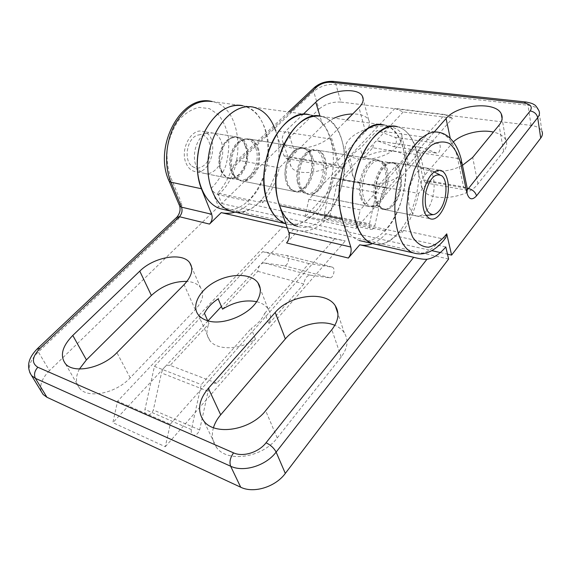<?xml version="1.0" encoding="UTF-8"?>
<svg xmlns="http://www.w3.org/2000/svg" width="571" height="571" viewBox="0 0 571 571"><rect width="100%" height="100%" fill="white"/><g stroke="black" fill="none" stroke-linecap="round" stroke-linejoin="round"><path stroke-width="0.43" stroke-dasharray="2.85 2.14" d="M207.716 320.738L209.007 323.671C206.095 329.974 206.309 335.527 209.657 340.323C216.53 350.565 239.806 350.173 255.48 339.138L216.787 383.212L170.172 365.376L209.007 323.671M204.461 313.358L154.427 366.354L144.97 409.486C144.534 412.041 145.055 413.804 146.526 414.767C149.274 415.617 151.551 414.025 153.342 409.992L161.465 372.956C163.342 367.203 166.247 364.676 170.172 365.376M222.533 309.154L257.771 271.318C258.542 266 260.654 263.195 264.116 262.903L284.651 265.843C288.319 265.586 290.132 256.429 286.685 255.515L262.681 251.69L218.165 298.847M255.48 339.138L251.154 328.532C257.771 323.993 262.31 318.889 264.773 313.222L268.927 323.814C271.189 318.047 270.89 313.029 268.013 308.754C265.529 305.271 261.704 302.908 256.536 301.674M216.787 383.212C212.926 382.577 210.035 385.268 208.115 391.285L199.65 429.913C197.83 434.146 195.575 435.851 192.87 435.038C191.435 434.074 190.942 432.261 191.399 429.599L201.263 384.583L251.154 328.532M176.767 217.28L176.86 220.891L38.357 351.943L49.47 370.665L218.457 206.666L211.199 188.309C212.755 191.57 215.067 193.683 218.122 194.647L248.014 201.128L249.013 203.826L325.142 220.506L324.235 217.672C352.221 192.127 351.365 121.809 321.352 116.413L319.66 116.113M253.445 107.17L242.825 105.728C274.101 111.145 276.6 177.61 248.014 201.128M286.571 242.939L298.148 230.477L287.306 227.957M359.751 244.773L360.201 244.88M372.577 243.596C377.21 241.676 381.642 238.414 385.868 233.81L445.808 246.943M264.773 313.222L308.947 263.581L332.301 267.142C335.641 268.035 333.757 277.535 330.174 277.863L310.203 275.172C306.82 275.529 304.714 278.47 303.893 283.987L268.927 323.814M303.893 283.987L257.771 271.318M330.174 277.863L284.651 265.843M332.036 267.078L286.414 255.437M308.947 263.581L262.681 251.69M191.399 429.599L144.97 409.486M154.427 366.354L201.263 384.583M199.65 429.913L153.342 409.992M170.244 424.224L334.585 238.842L282.788 226.823L117.562 401.227L112.858 422.647L165.312 446.729L170.244 424.224L117.562 401.227M79.433 369.009C75.451 376.624 75.465 383.02 79.483 388.187C87.656 399.136 115.992 393.462 130.209 377.809L195.282 309.703C202.819 301.26 204.575 293.901 200.557 287.641C197.759 283.973 193.226 281.896 186.96 281.403M213.454 427.658C211.263 435.23 212.319 441.861 216.602 447.55C227.408 463.031 262.689 457.678 277.228 437.95L341.173 357.025C347.675 348.21 348.717 340.159 344.299 332.864C342.129 329.61 338.981 327.104 334.856 325.342M334.585 238.842L345.277 240.919L282.788 226.823M293.844 229L221.412 306.499M208.022 320.823L112.858 422.647M165.312 446.729L345.277 240.919M221.227 212.619L221.712 212.733M235.038 212.098C239.963 210.556 244.624 207.801 249.013 203.826M221.362 170.022C223.168 174.533 225.852 177.338 229.406 178.43C246.772 184.247 256.151 140.759 238.293 137.218C227.03 133.486 215.274 155.912 221.362 170.022M232.84 211.67C243.075 213.597 252.646 209.743 261.568 200.107L315.949 211.734C306.491 222.604 296.506 226.608 286.007 223.761L297.655 226.43C315.784 232.333 336.769 209.921 342.921 180.614C349.381 151.394 339.873 120.588 321.366 116.42L384.247 124.978C412.947 130.316 412.355 203.669 385.054 230.87L385.868 233.81M361.636 197.359C363.127 202.32 365.511 205.339 368.773 206.416C384.633 212.198 395.111 163.613 378.73 160.223C368.438 156.397 356.532 181.849 361.636 197.359M49.47 370.665C42.068 378.18 39.37 385.168 41.39 391.635M186.046 163.142C187.909 167.531 190.643 170.279 194.254 171.371C211.877 177.174 220.97 134.97 202.869 131.416C191.442 127.718 179.765 149.395 186.046 163.142M385.054 230.87L324.235 217.672M448.613 259.027L218.457 206.666M325.142 220.506C316.441 229.092 307.448 232.418 298.148 230.477M299.211 185.197C293.622 170.294 305.499 146.197 316.284 149.995C333.414 153.463 323.429 199.786 306.805 193.976C303.387 192.884 300.86 189.957 299.211 185.197M426.137 211.249C423.703 214.182 421.191 215.817 418.6 216.145L415.995 215.902C409.271 212.291 407.066 203.162 409.386 188.516C413.276 174.333 418.921 167.503 426.323 168.017L428.714 169.237C437.065 174.954 435.387 200.699 426.137 211.249M393.612 204.875C390.186 208.772 386.731 210.256 383.241 209.321L379.115 206.309C370.6 196.852 377.081 166.811 388.444 163.049L393.312 162.614C404.14 164.698 404.161 193.519 393.612 204.875M377.945 201.813L372.435 205.91L367.474 206.16C360.429 202.562 357.988 193.705 360.165 179.594C363.977 165.947 369.73 159.416 377.424 160.008L381.706 162.885C388.708 170.558 386.517 192.584 377.945 201.813M318.782 190.222C315.263 193.84 311.659 195.168 307.976 194.211L302.994 190.557C294.857 181.043 300.453 155.062 311.559 150.844L317.469 150.187C328.903 152.343 329.624 179.679 318.782 190.222M304.835 187.488L299.925 190.971L293.965 191.392C286.514 187.845 283.766 179.408 285.728 166.104C289.404 153.264 295.278 147.19 303.351 147.875L308.476 151.329C315.385 159.202 313.329 179.166 304.835 187.488M251.997 177.138C248.428 180.515 244.738 181.714 240.912 180.743L235.116 176.432C227.565 167.025 232.397 144.606 242.96 140.031L249.884 139.117C261.746 141.322 263.017 167.303 251.997 177.138M239.506 174.69L235.316 177.595L228.379 178.223C220.649 174.726 217.679 166.682 219.457 154.091C223.004 141.965 228.935 136.283 237.258 137.047L243.182 141.094C249.834 149.067 247.814 167.16 239.506 174.69M215.274 169.944C211.691 173.191 207.958 174.319 204.075 173.341L200.086 171.157C189.122 162.978 195.189 134.849 208.308 133L212.769 133.036C224.803 135.256 226.352 160.494 215.274 169.944M204.325 165.105C200.007 168.773 195.832 169.08 191.813 166.018C182.813 159.302 187.723 136.526 198.501 134.984C210.628 131.687 215.131 156.126 204.325 165.105M363.07 158.26L360.301 148.289C355.148 151.551 351.757 155.141 350.123 159.066L352.992 169.08C351.857 172.085 352.007 174.84 353.449 177.36C358.174 186.874 383.298 186.845 397.901 176.896L395.268 166.589C400.578 163.106 403.911 159.359 405.274 155.341L407.808 165.611L408.272 161.779L407.216 158.288C402.348 148.446 377.567 148.667 363.07 158.26L372.834 147.775L417.401 154.677L407.808 165.611M405.274 155.341L421.769 136.812L438.863 143.635C441.554 144.57 439.955 153.52 437.15 153.242L422.126 147.539C419.685 147.603 418.115 149.987 417.401 154.677M397.901 176.896L387.852 188.344L386.945 187.83C384.69 187.638 383.005 189.572 381.885 193.633L374.847 225.816C373.877 228.457 372.613 229.656 371.071 229.421C369.565 228.664 369.052 226.78 369.516 223.761L377.702 186.332L395.268 166.589M372.834 147.775C373.498 143.235 375.097 140.944 377.617 140.901L393.276 146.59C396.188 146.89 397.716 138.225 394.904 137.29L377.088 130.509L360.301 148.289M445.801 237.664L441.212 238.5L401.049 229.913L401.834 232.875L316.855 214.539L315.949 211.734M251.675 106.856L253.431 107.17C263.702 109.839 271.082 117.64 275.565 130.588L283.987 155.819L286.499 158.61L289.654 157.496L279.255 167.81C276.321 181.835 270.754 193.505 262.546 202.819L217.572 193.112C223.696 186.61 228.371 178.602 231.619 169.073L236.051 161.386L239.006 160.422L290.097 112.159M253.431 107.17L309.496 114.8C319.46 117.49 326.519 125.57 330.666 139.024L338.439 165.24L340.83 168.117L343.913 166.918L333.65 177.802L418.643 193.412L428.578 181.614L425.652 182.956L423.489 179.958L416.901 152.236C413.375 137.982 406.937 129.503 397.594 126.798L439.335 132.479C448.314 135.184 454.409 143.849 457.607 158.467L461.489 160.587L461.803 162.114M375.789 244.317C384.647 245.052 393.062 240.248 401.049 229.913M279.255 167.81L239.006 160.422M346.861 119.889L330.916 136.034C319.446 148.574 288.298 152.942 283.287 143C281.011 138.946 282.367 134.435 287.37 129.467L303.501 113.986M388.351 126.512C394.654 127.433 398.886 129.66 401.056 133.2C405.26 140.238 396.353 151.108 381.571 156.29C366.853 161.564 350.416 159.68 346.319 152.585C344.877 150.144 344.756 147.439 345.94 144.477C349.88 133.685 372.763 124.043 388.351 126.512M462.474 165.333C446.037 174.391 420.906 172.877 416.159 163.056C413.882 158.717 414.817 154.134 418.95 149.309L434.374 131.801M350.123 159.066L332.279 177.974L324.378 214.096C323.935 217.009 324.492 218.843 326.055 219.592C327.647 219.849 328.932 218.707 329.902 216.159L336.697 185.097C337.796 181.178 339.509 179.323 341.836 179.537L342.778 180.043L352.992 169.08M342.778 180.043L387.852 188.344M329.902 216.159L374.847 225.816M324.378 214.096L369.516 223.761M332.279 177.974L377.702 186.332M394.904 137.29L438.863 143.635M421.769 136.812L377.088 130.509M393.276 146.59L437.15 153.242M394.946 108.433L308.832 199.329L360.265 209.871L444.773 114.535L452.646 118.126L403.219 111.973L394.946 108.433L444.773 114.535M453.388 141.886L424.988 174.954C420.963 179.822 420.085 184.483 422.362 188.937C428.271 202.534 466.971 199.358 477.941 183.912L503.643 151.386C506.741 147.325 507.441 143.492 505.742 139.895C503.736 136.119 499.618 133.507 493.401 132.072M334.056 118.147L322.736 125.47L295.007 152.978C290.132 157.981 288.847 162.571 291.153 166.746C296.228 176.967 326.905 172.913 338.075 160.258L365.469 131.587C369.43 127.276 370.493 123.379 368.659 119.889C366.104 115.913 360.786 113.943 352.721 113.957M308.832 199.329L304.935 217.13L356.211 228.407L360.265 209.871M356.211 228.407L452.646 118.126M403.219 111.973L304.935 217.13M418.643 193.412C415.36 209.05 409.757 222.205 401.834 232.875M399.4 172.114C403.99 187.873 392.284 213.033 381.92 209.057C374.961 205.46 372.592 196.524 374.812 182.249C378.644 168.445 384.369 161.821 391.977 162.392C395.489 163.47 397.958 166.711 399.4 172.114M261.568 200.107L262.546 202.819M257.307 147.925C262.981 162.271 251.276 184.533 239.863 180.529C232.176 177.024 229.242 168.909 231.055 156.19C234.624 143.942 240.548 138.196 248.828 138.946C252.682 140.023 255.508 143.014 257.307 147.925M217.572 193.112L221.662 203.554L318.932 109.154L313.65 91.46L314.107 87.798M340.908 102.081L531.08 125.42C536.669 126.184 540.28 128.104 541.908 131.173L538.938 110.788C537.304 107.776 533.657 105.928 528.004 105.235L335.891 84.287L340.908 102.081C332.45 101.617 325.127 103.979 318.932 109.154M285.828 223.718L286.007 223.761C304.264 229.678 325.32 207.53 331.416 178.487C337.825 149.531 328.132 118.975 309.496 114.8L321.366 116.42M221.662 203.554L431.826 250.655M440.32 252.56L447.486 254.166M316.855 214.539C324.985 204.704 330.588 192.456 333.65 177.802M312.63 157.339C310.959 152.243 308.247 149.145 304.507 148.067C296.442 147.375 290.568 153.463 286.892 166.311C284.929 179.637 287.67 188.073 295.114 191.628C306.184 195.632 317.926 172.249 312.63 157.339M330.666 139.024L275.565 130.588C289.133 166.646 260.033 221.684 231.027 211.177M255.744 148.003C261.29 161.978 249.877 183.662 238.749 179.765C231.248 176.346 228.379 168.445 230.142 156.054C233.618 144.128 239.399 138.525 247.479 139.267C251.24 140.316 253.995 143.228 255.744 148.003M218.122 194.647C246.865 171.907 243.781 106.963 212.126 101.545L242.825 105.728C253.146 108.39 260.576 116.141 265.122 128.989C278.006 162.921 252.682 214.91 224.296 209.636M245.28 146.219C250.883 160.094 239.485 181.564 228.3 177.674C220.756 174.262 217.858 166.418 219.592 154.141C223.054 142.322 228.835 136.79 236.951 137.532C240.726 138.589 243.503 141.48 245.28 146.219M297.477 182.206C293.715 167.353 304.971 146.933 314.778 150.316C331.487 153.706 321.766 198.815 305.542 193.148C301.595 191.842 298.911 188.194 297.477 182.206M285.714 179.944C281.881 165.205 293.137 145.013 303.015 148.389C319.846 151.786 310.21 196.481 293.865 190.807C289.89 189.501 287.177 185.875 285.714 179.944M342.614 220.32C346.419 231.234 351.986 237.979 359.316 240.548C376.653 246.337 397.18 222.512 403.64 191.82C410.399 161.208 401.92 129.139 384.226 124.978L382.613 124.678M362.778 193.904C363.927 200.678 366.489 204.761 370.458 206.152C385.903 211.784 396.124 164.362 380.179 161.065C371.071 157.767 359.994 178.33 362.778 193.904M372.428 243.546C389.579 249.313 409.992 225.181 416.516 194.197C423.339 163.285 415.096 130.952 397.594 126.798L384.226 124.978M376.111 196.467C377.217 203.297 379.736 207.409 383.662 208.8C398.922 214.418 409.25 166.525 393.476 163.249C384.483 159.951 373.413 180.75 376.111 196.467M29.785 372.549C28.015 366.189 30.877 359.323 38.357 351.943L37.543 348.538M179.373 205.303L181.021 201.913C183.262 208.936 181.871 215.26 176.86 220.891M168.823 180.422L170.558 177.081L181.021 201.913M211.199 188.309C217.273 182.37 222.105 174.926 225.688 165.975C228.343 156.54 229.271 147.061 228.486 137.54C226.658 128.439 223.275 120.802 218.315 114.628L209.35 108.59L198.951 107.391C191.663 109.132 184.911 113.401 178.716 120.188C173.234 128.218 169.444 137.44 167.339 147.868C166.446 158.417 167.517 168.152 170.558 177.081M310.203 275.172L264.116 262.903M208.115 391.285L161.465 372.956M195.282 309.703L184.09 284.651M130.209 377.809L116.912 352.65M341.173 357.025L331.83 329.71M277.228 437.95L265.651 410.67M423.489 179.958L463.552 186.888L467.385 189.101L467.321 190.35L465.593 189.943L463.552 186.888L457.607 158.467L416.901 152.236M467.542 189.429L465.593 189.943L425.652 182.956M531.08 125.42L528.004 105.235L525.862 101.995M231.619 169.073L313.65 91.46C319.946 86.307 327.361 83.916 335.891 84.287L333.157 81.382M416.038 253.581C424.767 254.523 433.153 249.491 441.212 238.5M428.578 181.614L467.228 188.323M289.654 157.496L343.913 166.918M336.697 185.097L381.885 193.633M377.852 140.973L422.347 147.611M503.643 151.386L499.047 125.163M477.941 183.912L472.688 157.41M424.988 174.954L418.95 149.309M451.44 143.906L450.276 138.425M365.469 131.587L358.988 107.619M338.075 160.258L330.916 136.034M295.007 152.978L287.37 129.467M322.736 125.47L319.953 116.156M283.987 155.819L338.439 165.24M332.301 267.142L286.685 255.515M192.87 435.038L146.526 414.767M200.557 287.641L191.649 267.164M79.483 388.187L65.23 363.47M268.013 308.754L260.226 288.662M209.657 340.323L198.223 314.7M344.299 332.864L337.925 313.7M216.602 447.55L203.697 420.848M378.73 160.223L316.284 149.995M368.773 206.416L306.805 193.976M238.293 137.218L202.869 131.416M229.406 178.43L194.254 171.371M441.633 175.682L439.62 174.676M434.088 171.914L428.714 169.237M426.002 215.388L418.6 216.145M426.323 168.017L393.312 162.614M415.995 215.902L383.241 209.321M372.435 205.91L379.115 206.309M381.706 162.885L388.444 163.049M377.424 160.008L317.469 150.187M367.474 206.16L307.976 194.211M299.925 190.971L302.594 191.014L302.994 190.557M308.476 151.329L308.847 150.872L311.559 150.844M303.351 147.875L249.884 139.117M293.965 191.392L240.912 180.743M235.316 177.595C233.81 177.688 236.223 178.659 235.116 176.432M243.182 141.094C242.175 138.874 244.595 139.845 242.96 140.031M237.258 137.047L212.769 133.036M228.379 178.223L204.075 173.341M191.813 166.018L200.086 171.157M198.501 134.984L208.308 133M288.491 111.945L236.051 161.386M341.836 179.537L386.945 187.83M326.055 219.592L371.071 229.421M377.617 140.901L422.126 147.539M422.362 188.937L416.159 163.056M505.742 139.895L502.095 118.718M407.216 158.288L401.056 133.2M353.449 177.36L346.319 152.585M291.153 166.746L283.287 143M368.659 119.889L363.206 99.383M286.499 158.61L340.83 168.117M239.863 180.529L295.114 191.628M248.828 138.946L304.507 148.067M381.92 209.057L430.134 218.743M391.977 162.392L440.562 170.351M247.479 139.267L236.951 137.532M238.749 179.765L228.3 177.674M314.778 150.316L303.015 148.389M305.542 193.148L293.865 190.807M370.458 206.152L383.662 208.8M380.179 161.065L393.476 163.249"/><path stroke-width="0.86" d="M256.536 301.674C245.373 299.554 234.039 302.045 222.533 309.154L218.165 298.847C211.798 303.037 207.237 307.869 204.461 313.358L207.716 320.738M29.785 372.549L31.598 375.618L35.402 378.345L230.648 466.222L240.705 487.22C253.652 493.701 275.443 486.977 285.314 473.416L448.613 259.027L445.808 246.943C439.734 254.138 433.453 258.242 426.951 259.248C423.889 259.484 419.471 258.834 413.69 257.3L266.05 442.775C258.706 452.389 242.946 457.278 233.575 452.867L37.843 367.253C31.334 363.135 32.026 356.875 39.913 348.488L179.408 216.716L176.767 217.28M287.306 227.957L221.227 212.619L209.507 224.082C212.041 221.148 212.755 217.872 211.663 214.253L201.399 188.744C194.697 172.192 196.217 148.182 205.303 130.352C215.817 111.773 228.321 103.565 242.825 105.728C225.495 101.617 204.746 120.952 198.908 148.546C192.862 176.082 203.476 203.747 220.606 208.793L224.296 209.636M384.247 124.978C370.872 122.929 358.881 132.465 348.26 153.578C339.01 173.841 336.605 200.821 342.222 219.021L350.78 247.022C351.65 250.997 350.844 254.673 348.367 258.056L359.751 244.773L413.69 257.3M331.83 329.71L265.651 410.67C250.555 430.434 214.475 436.123 203.697 420.848C197.009 411.006 198.558 400.157 208.344 388.316L275.201 312.444C289.925 294.643 325.913 290.332 335.291 305.778C339.716 312.937 338.56 320.916 331.83 329.71M206.823 320.459C203.055 319.189 200.185 317.269 198.223 314.7C191.107 305.371 199.786 289.754 215.759 281.46C231.633 273.017 251.418 273.473 257.978 282.859C260.84 287.042 261.083 291.995 258.706 297.719C252.66 313.508 223.04 326.591 206.823 320.459M184.09 284.651L116.912 352.65C102.209 368.295 73.316 374.219 65.23 363.47C59.777 355.519 62.296 346.176 72.788 335.434L139.774 271.139C153.984 256.857 182.542 251.954 189.779 262.853C193.762 268.97 191.87 276.236 184.09 284.651M360.201 244.88C364.234 245.737 368.359 245.309 372.577 243.596M186.96 281.403C173.82 281.146 161.964 285.828 151.372 295.464L86.414 359.894L79.433 369.009M334.856 325.342C320.395 318.861 296.378 325.491 285.343 338.917L220.684 414.824C217.244 418.886 214.832 423.161 213.454 427.658M221.412 306.499L208.022 320.823M221.712 212.733C226.102 213.675 230.541 213.468 235.038 212.098M319.66 116.113C305.856 115.171 293.944 124.635 283.908 144.506C275.193 163.542 273.466 188.451 279.469 205.531L288.869 232.44C289.847 236.258 289.083 239.756 286.571 242.939L348.367 258.056M240.705 487.22L46.943 397.273L35.402 378.345C33.718 374.655 34.531 370.964 37.843 367.253M41.39 391.635L43.139 394.49L46.943 397.273M439.377 210.585C437.386 213.019 435.338 214.375 433.239 214.646C426.344 213.561 423.903 205.931 425.909 191.763C429.884 178.166 435.131 172.806 441.633 175.682C448.413 180.336 446.957 201.806 439.377 210.585M525.862 101.995L333.428 81.41L331.144 82.26L524.099 103.073L526.098 102.023C530.331 102.844 532.893 103.658 533.778 104.457C535.163 104.821 536.89 106.934 538.938 110.788C539.938 112.944 539.524 115.228 537.696 117.633C536.761 113.972 534.263 111.738 530.209 110.924L468.434 188.53C472.667 189.629 475.365 192.07 476.535 195.846L537.696 117.633L540.716 138.118L451.611 255.094L446.736 233.846L445.801 237.664C440.462 245.016 434.381 249.991 427.551 252.575C422.804 254.223 418.079 254.338 413.368 252.917L416.038 253.581M359.316 240.548L372.428 243.546C362.856 239.984 356.582 229.799 353.592 212.99C346.076 172.656 374.804 118.668 397.594 126.798C381.892 122.644 361.743 145.134 355.062 176.596C348.189 208.001 356.861 238.742 372.428 243.546L375.789 244.317M303.501 113.986L315.777 102.202C327.133 90.489 357.546 86.328 362.342 96.135C364.162 99.518 363.042 103.351 358.988 107.619L346.861 119.889M434.374 131.801L446.072 118.532C457.328 104.422 495.657 100.86 501.259 113.879C502.965 117.383 502.223 121.145 499.047 125.163L472.688 157.41L462.474 165.333M493.401 132.072C480.668 129.082 462.032 133.693 453.388 141.886M352.721 113.957C346.44 114.114 340.216 115.513 334.056 118.147M251.675 106.856C234.445 104.172 214.582 124.392 209.272 151.843C203.761 179.258 214.275 206.21 231.012 211.17L232.84 211.67M540.716 138.118C542.507 135.691 542.907 133.378 541.908 131.173M447.521 180.308C451.661 196.531 440.027 222.683 430.134 218.743C423.504 215.124 421.369 205.917 423.739 191.121C427.658 176.782 433.261 169.858 440.562 170.351C443.917 171.421 446.237 174.74 447.521 180.308M285.821 223.704C269.319 218.586 259.548 189.543 265.993 160.422C272.231 131.244 292.78 110.667 309.496 114.8C284.501 106.57 255.423 159.102 265.85 196.867C269.626 211.32 276.278 220.263 285.821 223.704M431.826 250.655L440.32 252.56M447.486 254.166L451.611 255.094M220.606 208.793L231.027 211.177C213.975 206.145 203.462 178.259 209.571 150.459C215.467 122.601 236.201 103.051 253.445 107.17C263.716 109.839 271.097 117.647 275.579 130.588M297.655 226.43C288.091 223.061 281.446 214.039 277.713 199.365C267.464 161.272 296.57 108.155 321.366 116.42M382.613 124.678C359.673 119.068 332.679 171.414 340.173 210.192L342.614 220.32M37.543 348.538L39.913 348.488M209.507 224.082L179.408 216.716C181.935 213.875 182.641 210.685 181.507 207.152L179.701 206.088L179.373 205.303M211.663 214.253L181.507 207.152L170.957 182.199L169.152 181.185L168.823 180.422M285.314 473.416L276.136 452.104C265.965 465.7 243.738 472.581 230.648 466.222C229.228 462.053 230.206 457.599 233.575 452.867M201.399 188.744L170.957 182.199C164.077 166.018 165.433 142.65 174.448 125.334C184.897 107.298 197.459 99.368 212.126 101.545C181.185 93.251 152.785 147.068 169.152 181.185L179.701 206.088C180.65 209.857 179.794 213.475 177.124 216.944L37.814 348.289C30.284 355.69 24.974 365.169 31.598 375.618L43.139 394.49M426.951 259.248L276.136 452.104C274.051 448.135 270.69 445.023 266.05 442.775M86.414 359.894L72.788 335.434M151.372 295.464L139.774 271.139M220.684 414.824L208.344 388.316M285.343 338.917L275.201 312.444M350.78 247.022L288.869 232.44M342.222 219.021L279.469 205.531M461.803 162.114L467.385 189.101L466.828 192.655C468.841 199.586 472.081 200.649 476.535 195.846M467.228 188.323L468.434 188.53L467.542 189.429M524.099 103.073C530.666 104.193 532.7 106.813 530.209 110.924M372.428 243.546L413.368 252.917C398.372 248.221 390.378 216.673 397.473 184.212C404.382 151.7 424.217 128.332 439.335 132.479C447.9 133.892 457.421 142.786 461.489 160.587L460.89 164.084L466.828 192.655M446.736 233.846C440.955 241.062 434.916 245.516 428.635 247.214C422.497 247.036 417.201 243.731 412.733 237.286C409.064 229.149 407.066 219.043 406.745 206.952L408.836 188.209L414.161 170.229C419.114 159.38 424.831 151.094 431.319 145.362C437.871 141.537 443.974 140.958 449.62 143.606C454.673 148.039 458.434 154.862 460.89 164.084M314.107 87.798L316.884 86.856C320.923 83.566 325.677 82.031 331.144 82.26M290.097 112.159L316.884 86.856M450.276 138.425L446.072 118.532M319.953 116.156L315.777 102.202M191.649 267.164L189.779 262.853M260.226 288.662L257.978 282.859M337.925 313.7L335.291 305.778M439.62 174.676L434.088 171.914M433.239 214.646L426.002 215.388M288.491 111.945L314.521 87.406C319.753 83.059 325.97 81.053 333.157 81.382M502.095 118.718L501.259 113.879M363.206 99.383L362.342 96.135M231.012 211.17L285.828 223.718"/></g></svg>
